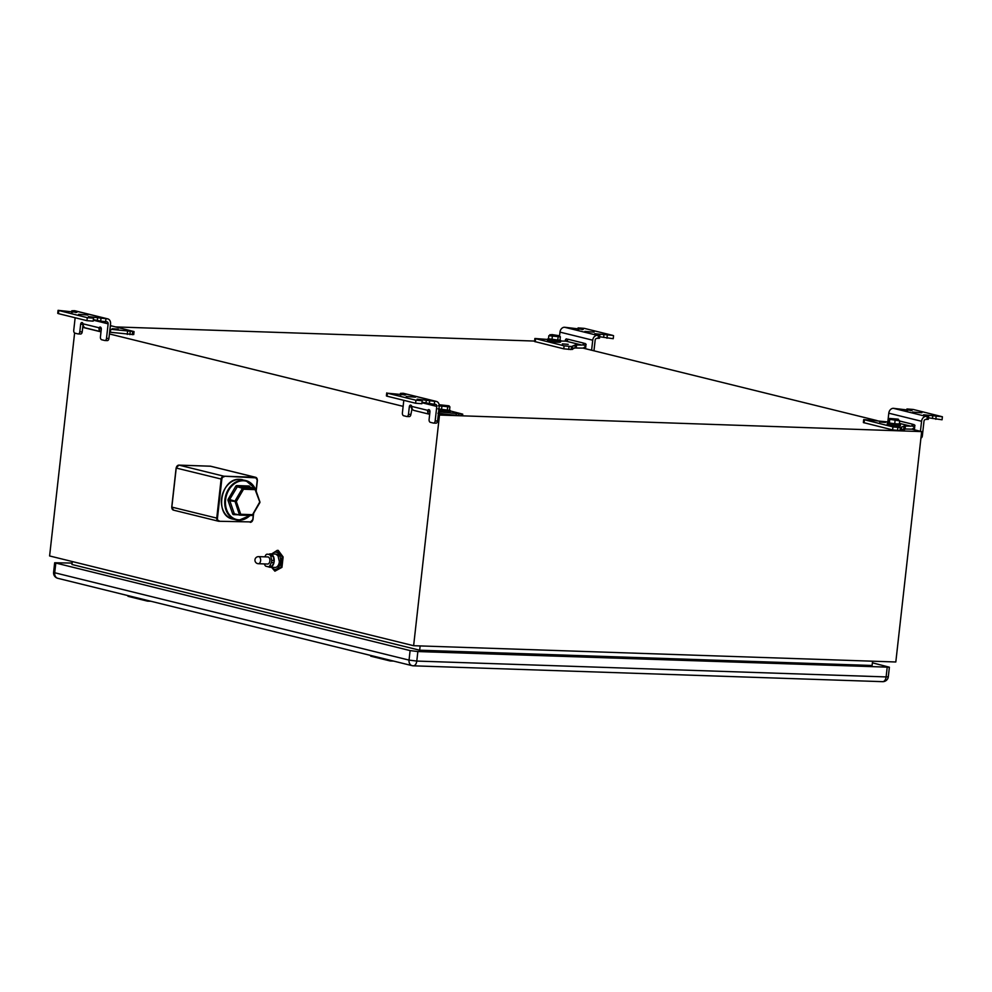 <?xml version="1.0" encoding="UTF-8"?>
<svg xmlns="http://www.w3.org/2000/svg" width="992" height="992" viewBox="0 0 992 992"><rect width="100%" height="100%" fill="white"/><g stroke="black" fill="none" stroke-linecap="round" stroke-linejoin="round"><path stroke-width="1.49" d="M911.685 429.127L921.655 431.594L895.813 661.986L413.627 645.705L49.6 555.954L74.611 333.002M115.68 326.926L534.589 341.062M78.405 333.932L80.426 333.994A2.53 1.538 -88.1 0 0 80.612 334.019A2.53 1.538 -88.1 0 0 82.212 331.861L82.72 327.36L100.998 331.861M105.102 340.504L107.111 340.578A2.53 1.538 -88.1 0 0 107.31 340.603A2.53 1.538 -88.1 0 0 108.909 338.446L109.418 333.944L403.136 406.348M407.067 416.504L409.088 416.566A2.53 1.538 -88.1 0 0 409.274 416.59A2.53 1.538 -88.1 0 0 410.886 414.433L412.102 408.555M429.759 412.92L429.598 414.284L413.825 410.403A4.055 3.187 103.8 0 1 411.841 407.439L411.692 406.398A2.021 1.228 -88.1 0 0 410.601 405.12A2.021 1.228 -88.1 0 0 409.312 406.844L408.468 414.358A2.53 1.538 91.9 0 1 406.869 416.516A2.53 1.538 91.9 0 1 406.67 416.491L403.645 415.735A2.53 1.538 91.9 0 1 402.405 412.858L403.806 400.322M433.764 423.076L435.786 423.15A2.53 1.538 -88.1 0 0 435.972 423.175A2.53 1.538 -88.1 0 0 437.571 421.017L438.253 415.003L921.655 431.594M413.627 645.705L439.468 415.313M257.275 480.401L256.11 490.792M253.58 513.348L253.01 519.448L250.517 521.904A2.53 1.996 -76.2 0 0 252.799 519.461L253.468 513.534M101.283 328.674A2.021 1.228 91.9 0 0 101.258 328.836L98.952 328.761A4.055 3.187 -76.2 0 0 101.01 331.737L85.436 327.918A4.055 3.187 103.8 0 1 83.179 324.868L83.03 323.826A2.021 1.228 -88.1 0 0 81.927 322.549A2.021 1.228 -88.1 0 0 80.65 324.272L79.806 331.787A2.53 1.538 91.9 0 1 78.207 333.944A2.53 1.538 91.9 0 1 78.008 333.92L74.97 333.163A2.53 1.538 91.9 0 1 73.743 330.286L75.144 317.75M93.36 319.647L100.688 321.123L101.023 318.122L107.086 318.779A5.072 3.993 -76.2 0 1 107.731 318.866L74.97 310.794A5.072 3.993 103.8 0 0 74.326 310.707L71.796 310.794L71.635 312.294M82.72 327.36L83.055 324.359A2.021 1.228 91.9 0 1 83.092 324.161M109.418 333.944L110.546 323.925A5.072 3.993 -76.2 0 0 107.731 318.866M582.85 348.068L877.102 420.608M445.904 414.272L461.156 415.784L462.557 415.648L462.718 414.148L438.613 411.779M899.682 421.03L912.504 424.192A2.021 1.6 103.8 0 1 910.668 426.138L904.047 426.052L900.327 427.589L892.936 426.895L863.71 419.566L863.375 422.567L892.602 429.896L899.992 430.602L904.394 428.953L911.14 429.164A4.055 3.187 -76.2 0 0 914.587 426.275L912.28 426.188A2.021 1.228 -88.1 0 1 913.558 424.464A2.021 1.228 -88.1 0 1 914.711 426.796L914.376 429.796M109.616 332.208L133.722 334.589L134.056 331.576L109.951 329.208M581.845 345.067L566.072 341.174A2.021 1.6 -76.2 0 0 567.895 339.227L583.668 343.12A2.021 1.6 103.8 0 1 581.845 345.067L575.211 344.98L571.491 346.53L564.101 345.824L534.874 338.495L534.539 341.496L563.766 348.824L571.156 349.531L574.876 347.981L582.304 348.105A4.055 3.187 -76.2 0 0 585.764 345.204L586.136 344.236M565.192 341.149L565.242 340.64A2.021 1.228 -88.1 0 1 566.531 338.904A2.021 1.228 -88.1 0 1 567.61 340.144M559.55 335.842L559.972 332.122A5.072 3.993 103.8 0 1 564.547 327.248L583.184 329.443L578.1 327.893L584.35 328.377L612.87 335.408L594.754 333.684L599.838 335.246L597.308 335.333A5.072 3.993 -76.2 0 0 592.732 340.206L559.972 332.122M591.604 350.226L592.732 340.206M583.668 343.12L583.445 345.117A2.021 1.228 -88.1 0 1 584.734 343.393A2.021 1.228 -88.1 0 1 585.875 345.724L585.54 348.725M599.838 335.246L599.503 338.247L596.973 338.334A2.021 1.6 103.8 0 0 595.138 340.281L593.96 350.796M534.874 338.495L547.609 339.45M560.691 341L566.072 341.174M562.34 343.889L568.218 344.348L562.34 343.889M547.658 339.053L547.485 340.554A6.584 0.67 6.4 0 0 551.081 341.558A6.584 0.67 6.4 0 0 557.975 342.265A6.584 0.67 6.4 0 0 560.579 342.029L560.74 340.516A6.584 0.67 -173.6 0 1 558.136 340.764A6.584 0.67 -173.6 0 1 551.242 340.058A6.584 0.67 -173.6 0 1 547.658 339.053A6.584 0.67 -173.6 0 1 547.77 338.942L548.489 338.644M560.009 339.934L560.356 336.846L548.824 335.718L548.477 338.793L560.654 340.392A6.584 0.67 -173.6 0 1 560.74 340.516M548.824 335.718L551.812 334.564L559.488 335.767L549.928 334.688M552.879 334.825L557.702 335.643L552.879 334.825M560.356 336.846L559.488 335.767M557.752 340.231L558.099 337.144M551.974 339.661L552.321 336.573M555.904 335.693L553.437 335.42M584.871 331.427L594.096 332.146L584.871 331.427M599.664 336.747L613.23 338.706L613.564 335.705M72.28 561.546L71.945 564.485L419.653 650.206L872.104 665.483L872.588 661.205M419.653 650.206L420.137 645.928M55.788 563.233L54.721 572.756L53.605 572.285L54.672 562.762L410.105 650.591L417.855 651.558L889.39 667.207L888.324 676.718L886.116 676.916L887.183 667.405M54.672 562.762L72.106 563.072M872.414 662.817L889.39 667.207M393.539 661.081L390.191 660.97L389.62 660.114M370.202 655.328L370.772 656.183L390.191 660.97M150.858 601.251L147.51 601.14L146.94 600.284M127.522 595.498L128.092 596.353L147.51 601.14M920.44 431.284L921.568 421.278A5.072 3.993 -76.2 0 1 926.144 416.404L928.673 416.305L928.326 419.318L925.809 419.405A2.021 1.6 103.8 0 0 923.974 421.352L922.349 435.885A2.53 1.538 -88.1 0 1 920.936 438.03M912.504 424.192L912.28 426.188M887.815 421.935L888.795 413.193A5.072 3.993 103.8 0 1 893.383 408.32L912.008 410.514L906.936 408.964L913.186 409.448L942.4 416.764L923.589 414.755L928.673 416.305M914.971 425.308L914.587 426.275M863.71 419.566L888.671 422.022M885.472 422.443L879.594 421.997L885.472 422.443M887.406 422.815L887.232 424.316A6.584 0.67 6.4 0 0 888.559 424.874A6.584 0.67 6.4 0 0 895.826 425.915A6.584 0.67 6.4 0 0 900.327 425.779L900.5 424.278A6.584 0.67 -173.6 0 1 895.999 424.415A6.584 0.67 -173.6 0 1 888.733 423.373A6.584 0.67 -173.6 0 1 887.406 422.815A6.584 0.67 -173.6 0 1 887.518 422.704L888.832 422.146M899.409 423.435L900.401 424.154A6.584 0.67 -173.6 0 1 900.5 424.278M894.71 423.795L899.347 423.956L899.694 420.868L888.993 419.219L889.7 419.889L889.353 422.976L894.71 423.795L895.057 420.707M898.988 420.199L899.694 420.868M898.293 419.17L889.675 418.45L898.293 419.17M892.044 418.959L897.462 419.405L892.044 418.959M888.646 422.307L889.353 422.976M888.658 422.232L888.993 419.219M895.652 419.455L893.197 419.182M928.5 417.818L942.065 419.777L942.4 416.764M921.89 412.771L912.665 412.052L921.89 412.771M438.253 415.003L439.208 406.497A5.072 3.993 -76.2 0 0 436.406 401.438L403.645 393.365A5.072 3.993 103.8 0 0 402.988 393.278L400.458 393.365L405.542 394.928L387.426 393.204L415.946 400.235L422.195 400.718L417.124 399.156L434.62 401.314L434.285 404.314L435.414 404.352A2.021 1.6 103.8 0 1 436.79 406.41L435.166 420.943A2.53 1.538 91.9 0 1 433.566 423.1A2.53 1.538 91.9 0 1 433.368 423.063L430.33 422.319A2.53 1.538 91.9 0 1 429.102 419.442L429.945 411.928A2.021 1.228 -88.1 0 0 428.792 409.609A2.021 1.228 -88.1 0 0 427.788 410.366L427.614 411.333A4.055 3.187 -76.2 0 0 429.598 414.284M411.754 406.732A2.021 1.228 91.9 0 0 411.73 406.931L411.556 408.431M427.614 411.333L429.92 411.407A2.021 1.228 91.9 0 1 429.945 411.246M436.406 401.438A5.072 3.993 -76.2 0 0 435.748 401.351L434.62 401.314M450.244 410.948L462.718 414.148M438.675 411.258A6.584 0.67 6.4 0 0 447.516 412.325A6.584 0.67 6.4 0 0 450.12 412.089L450.281 410.589A6.584 0.67 -173.6 0 1 447.69 410.824A6.584 0.67 -173.6 0 1 438.836 409.758M438.018 408.865L450.194 410.465A6.584 0.67 -173.6 0 1 450.281 410.589M449.562 410.006L449.909 406.918L449.029 405.827L439.468 404.761L449.029 405.827M449.909 406.918L438.365 405.778M447.293 410.291L447.64 407.216M446.065 405.79L441.242 405.046L446.065 405.79M441.527 409.733L441.862 406.646M445.445 405.765L442.99 405.492M415.437 397.172L406.199 396.465L415.437 397.172M422.022 402.219L434.285 404.314M386.731 392.906L386.396 395.907L387.091 396.205L415.611 403.236L421.86 403.719L422.195 400.718M98.952 328.761L99.126 327.794A2.021 1.228 -88.1 0 1 100.13 327.038A2.021 1.228 -88.1 0 1 101.283 329.356L100.44 336.871A2.53 1.538 91.9 0 0 101.668 339.748L104.706 340.492A2.53 1.538 91.9 0 0 104.904 340.529L107.31 340.603M134.056 331.576L110.658 325.686M100.688 321.123L106.752 321.78A2.021 1.6 103.8 0 1 108.128 323.838L106.504 338.371A2.53 1.538 91.9 0 1 104.904 340.529M58.069 310.335L57.734 313.336L58.429 313.633L86.949 320.664L93.186 321.148L93.533 318.147L87.284 317.663L58.069 310.335L76.88 312.356L71.796 310.794M101.023 318.122L88.449 316.584L93.533 318.147M78.566 314.328L87.804 315.047L78.566 314.328M112.294 328.699L118.184 329.158L112.294 328.699M110.199 326.988A6.584 0.67 6.4 0 0 110.534 326.827L110.695 325.326A6.584 0.67 -173.6 0 1 110.36 325.488M250.058 487.283L249.885 486.774A1.525 1.19 103.8 0 0 248.918 485.981L236.852 485.572A1.525 1.19 103.8 0 0 235.724 486.291L228.234 499.112A1.525 1.19 103.8 0 0 228.061 500.613L232.636 513.844A1.525 1.19 103.8 0 0 233.591 514.625L238.402 514.786M249.538 487.171L237.348 486.725L229.487 499.782L234.31 513.782L233.591 514.625M255.415 488.932L254.87 488.486L255.142 489.626L243.536 489.23L242.804 488.076L254.87 488.486L249.414 487.134L248.918 485.981M255.142 489.626L259.768 501.977L252.216 515.294L252.328 514.674L251.844 515.53L239.94 515.133M239.779 515.121L240.734 514.278L239.779 515.121L240.734 514.278L252.328 514.674L251.844 515.53M240.734 514.278L236.332 501.555L228.061 500.613M236.852 485.572L237.348 486.725L242.804 488.076L243.536 489.23L236.332 501.555L234.943 501.134L242.432 488.312L235.724 486.291M269.018 554.218A6.684 4.067 91.9 0 1 270.37 553.883A6.684 4.067 91.9 0 1 274.152 561.559A6.684 4.067 91.9 0 1 269.923 567.25L275.144 567.436A6.684 4.067 -88.1 0 0 279.372 561.732L277.772 554.726L275.726 554.069L278.591 556.214M275.726 554.069A6.684 4.067 -88.1 0 0 275.59 554.069L270.37 553.883M272.292 553.958A8.618 5.245 91.9 0 1 276.322 552.234A8.618 5.245 91.9 0 1 280.525 562.018A8.618 5.245 91.9 0 1 274.412 569.259A8.618 5.245 91.9 0 1 271.845 567.325M271.2 554.218L277.252 550.362L282.125 556.909L280.959 567.325L274.908 571.181L271.535 567.312M277.252 550.362L278.244 550.399L283.117 556.946L282.125 556.909M274.908 571.181L281.951 567.35L283.117 556.946M280.959 567.325L281.951 567.35M269.923 567.25A6.684 4.067 91.9 0 1 268.596 566.841M264.852 556.847L265.806 554.937A6.485 3.943 91.9 0 1 267.059 554.144L272.168 554.888A6.485 3.943 -88.1 0 1 273.172 556.239L270.766 556.165L271.684 560.356L274.09 560.443L273.172 556.239M271.684 560.356A6.485 3.943 91.9 0 1 271.622 561.447A6.485 3.943 91.9 0 1 271.436 562.501L269.663 566.035A6.485 3.943 91.9 0 1 268.41 566.829L270.816 566.916A6.485 3.943 -88.1 0 0 272.068 566.122L273.854 562.588A6.485 3.943 -88.1 0 0 274.028 561.534A6.485 3.943 -88.1 0 0 274.09 560.443M267.059 554.144L272.168 554.888M269.762 554.813A6.485 3.943 91.9 0 1 270.766 556.165M273.854 562.588L271.436 562.501M269.663 566.035L272.068 566.122M268.41 566.829L265.707 566.172A6.485 3.943 91.9 0 1 264.703 564.82L264.504 563.927M269.861 561.013A3.546 2.158 -88.1 0 0 267.852 556.946L258.614 556.636A3.546 2.158 91.9 0 1 260.611 560.703A3.546 2.158 91.9 0 1 258.366 563.716L267.617 564.039A3.546 2.158 -88.1 0 0 269.861 561.013M438.439 413.354A11.433 1.153 6.4 0 0 447.429 414.396M902.559 429.759A11.433 1.153 6.4 0 0 904.394 428.953M567.201 340.702L565.242 340.64M585.764 345.204L583.445 345.117M576.575 344.894L576.24 347.894M574.876 347.981L575.211 344.98M572.855 346.444L572.52 349.444M571.156 349.531L571.491 346.53M569.036 346.444L568.701 349.444M563.766 348.824L564.101 345.824M535.593 338.793L535.246 341.794M598.102 338.371L598.436 335.37M564.547 327.248L597.308 335.333M603.979 334.391L603.644 337.404M606.98 338.222L607.315 335.222M578.807 328.191L578.658 329.468M582.068 329.642L582.143 329.009M417.855 651.558L416.789 661.069L886.116 676.916A5.568 3.385 -88.1 0 1 882.595 681.665L413.267 665.818A5.568 3.385 91.9 0 1 412.833 665.756A5.568 4.39 -76.2 0 1 412.126 665.657A5.568 4.39 -76.2 0 1 409.039 660.102L410.105 650.591M882.161 681.603A5.568 3.385 -88.1 0 0 882.595 681.665A5.568 5.568 0 0 0 888.324 676.718M416.789 661.069A5.568 3.385 91.9 0 1 413.267 665.818A5.568 5.568 0 0 1 412.126 665.657L57.809 578.311A5.568 4.39 103.8 0 1 54.721 572.756L409.039 660.102L416.789 661.069M926.925 419.442L927.272 416.442M921.171 435.835L922.349 435.885M921.568 421.278L888.795 413.193M905.411 425.965L905.076 428.966M903.712 429.052L904.047 426.052M901.691 427.502L901.356 430.516M899.992 430.602L900.327 427.589M897.872 427.515L897.537 430.516M892.602 429.896L892.936 426.895M864.416 419.864L864.082 422.865M910.668 426.138L899.422 423.361M893.383 408.32L926.144 416.404M910.904 410.713L910.978 410.08M907.643 409.262L907.494 410.527M935.816 419.294L936.15 416.28M932.815 415.462L932.48 418.475M435.166 420.943L437.571 421.017M411.692 406.398L427.788 410.366M461.156 415.784L461.33 414.284M458.874 414.197L458.701 415.698M456.097 415.474L456.258 413.974M439.406 411.866L439.233 413.453M411.73 406.931L409.312 406.844M408.468 414.358L410.886 414.433M435.748 401.351L402.988 393.278M429.35 403.694L429.685 400.694M436.79 406.41L421.96 402.752M401.177 393.663L401.028 394.94M404.438 395.126L404.513 394.481M387.426 393.204L387.091 396.205M415.611 403.236L415.946 400.235M426.349 399.875L426.014 402.876M83.03 323.826L99.126 327.794M132.32 334.713L132.655 331.712M130.212 331.626L129.865 334.626M127.261 334.416L127.596 331.402M110.744 329.294L110.41 332.295M108.128 323.838L93.298 320.18M83.055 324.359L80.65 324.272M79.806 331.787L82.212 331.861M106.504 338.371L108.909 338.446M105.958 318.742L105.623 321.743M72.515 311.091L72.366 312.368M107.086 318.779L74.326 310.707M97.687 317.304L97.352 320.304M86.949 320.664L87.284 317.663M58.764 310.632L58.429 313.633M75.776 312.554L75.851 311.91M252.898 519.461A3.038 2.393 -76.2 0 1 250.244 522.325M211.073 466.364A3.038 2.393 103.8 0 0 210.701 466.24A3.038 2.393 103.8 0 0 210.316 466.178L210.242 466.178M255.204 477.251L210.316 466.178L178.969 465.124L223.87 476.197L255.204 477.251A3.038 2.393 -76.2 0 1 255.601 477.301A3.038 2.393 -76.2 0 1 257.288 480.339L257.188 480.401A2.53 1.996 -76.2 0 0 255.452 477.822L255.204 477.251M256.048 490.594L257.188 480.401M252.799 519.461L253.716 513.112M218.848 521.271L218.426 521.209A3.038 2.393 -76.2 0 0 218.81 521.271L250.517 521.904M256.196 491.028L257.387 480.376L255.601 477.301L210.701 466.24L178.969 465.124A3.038 2.393 103.8 0 0 176.229 468.05L176.328 467.988M171.852 507.048L171.839 507.11A3.038 2.393 103.8 0 0 173.526 510.148L218.426 521.209A3.038 2.393 -76.2 0 1 216.74 518.184L221.117 479.111A3.038 2.393 -76.2 0 1 223.87 476.197L255.452 477.822M219.17 520.837A2.53 1.996 -76.2 0 1 217.446 518.27L221.824 479.198A2.53 1.996 -76.2 0 1 224.118 476.768M221.824 479.198L176.229 468.05L171.839 507.11L217.446 518.27M242.47 479.731A20.262 15.946 103.8 0 0 239.866 479.372A20.262 15.946 103.8 0 0 239.754 479.372A20.262 15.946 103.8 0 0 221.774 497.29A20.262 15.946 103.8 0 0 232.773 519.089C213.937 515.704 220.77 477.487 239.828 479.372L245.805 480.562A20.262 15.946 -76.2 0 1 255.13 488.572M238.712 520.267A20.262 15.946 -76.2 0 1 236.108 519.907A20.262 15.946 -76.2 0 1 225.122 498.046A20.262 15.946 -76.2 0 1 243.201 480.202A20.262 15.946 -76.2 0 1 245.805 480.562L255.229 488.647M249.81 515.468A19.753 15.55 -76.2 0 1 239.035 519.833A19.753 15.55 -76.2 0 1 225.593 499.732A19.753 15.55 -76.2 0 1 243.486 480.773A19.753 15.55 -76.2 0 1 254.832 488.461M250.046 515.48A20.262 15.946 -76.2 0 1 238.787 520.267L250.145 515.48M228.234 499.112L234.943 501.134L239.456 514.86L232.636 513.844M249.476 487.146L255.192 488.746M239.655 515.096L234.31 513.782M577.939 329.381L578.1 327.893M53.605 572.285A5.568 5.568 0 0 0 57.809 578.311M906.936 408.964L906.775 410.452M435.972 423.175L433.566 423.1M437.931 413.255L446.698 414.321M409.274 416.59L406.869 416.516M400.297 394.866L400.458 393.365M78.207 333.944L80.612 334.019M178.932 465.112L176.117 468.001L171.74 507.073L173.526 510.148M232.773 519.089L238.75 520.267M256.531 492.168L255.576 489.403M259.941 502.026L255.428 488.982M252.514 515.183L259.892 502.56M252.476 515.232L239.878 515.133L234.248 513.769M258.614 556.636A3.546 3.546 0 0 0 254.969 559.786A3.546 3.546 0 0 0 258.366 563.716"/></g></svg>
